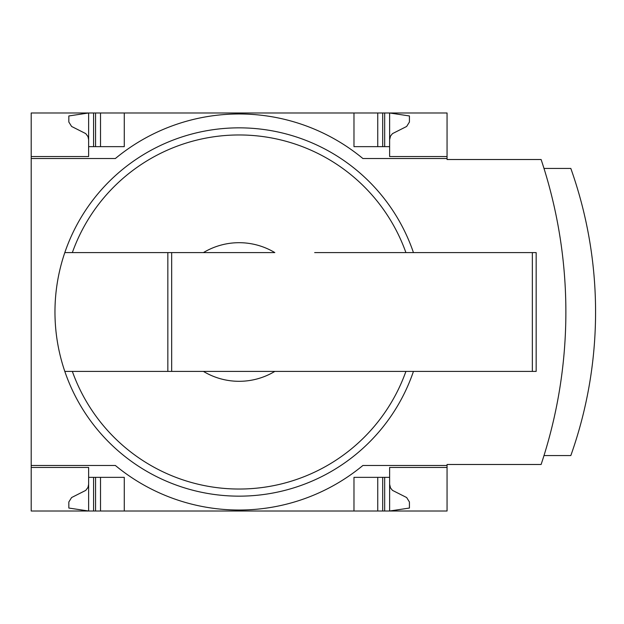 <?xml version="1.0" encoding="UTF-8"?>
<svg xmlns="http://www.w3.org/2000/svg" width="624" height="624" viewBox="0 0 624 624"><rect width="100%" height="100%" fill="white"/><g stroke="black" fill="none" stroke-linecap="round" stroke-linejoin="round"><path stroke-width="0.94" d="M447.057 465.473L447.057 511.017L31.2 511.017L31.2 465.473L115.362 465.473A194.173 194.173 0 0 0 362.895 465.473L447.057 465.473L447.057 464.482L541.117 464.482A482.017 482.017 0 0 0 541.117 159.518L447.057 159.518L447.057 112.983L31.2 112.983L31.2 156.546L88.631 156.546L88.631 112.983L68.827 115.955L68.827 122.015L71.604 126.461L85.769 133.622L88.007 136.64L88.631 139.714M447.057 158.527L362.895 158.527A194.173 194.173 0 0 0 115.362 158.527L31.2 158.527L31.2 465.473M31.2 158.527L31.2 156.546L88.631 156.546M88.631 467.454L31.2 467.454L88.631 467.454L88.631 511.017L68.827 508.045L68.827 501.985L71.604 497.539L85.769 490.378L88.007 487.36L88.631 484.286M413.447 371.405A184.166 184.166 0 0 1 64.81 371.405L274.825 371.405A69.311 69.311 0 0 1 203.424 371.405L167.84 371.405L167.84 252.595L64.81 252.595A184.166 184.166 0 0 0 64.81 371.405L72.345 371.405A177.052 177.052 0 0 0 405.912 371.405M274.825 371.405L314.668 371.405L274.825 371.405M447.057 467.454L389.626 467.454L389.626 477.352L353.98 477.352L353.98 511.017M124.27 511.017L124.27 477.352L88.631 477.352M389.626 477.352L389.626 511.017L409.43 508.045L409.43 501.985L406.653 497.539L392.488 490.378L390.515 487.929L389.626 484.286M353.98 112.983L353.98 146.648L389.626 146.648L389.626 156.546L447.057 156.546M88.631 146.648L124.27 146.648L124.27 112.983M389.626 139.714L390.515 136.071L392.488 133.622L406.653 126.461L409.43 122.015L409.43 115.955L389.626 112.983L389.626 146.648M171.662 371.405L171.662 252.595L203.424 252.595A69.311 69.311 0 0 1 274.825 252.595L64.81 252.595A184.166 184.166 0 0 1 413.447 252.595M314.668 252.595L536.164 252.595L536.164 371.405L314.668 371.405M543.995 455.567L570.82 455.567A428.727 428.727 0 0 0 570.82 168.433L543.995 168.433M377.746 511.017L377.746 477.352M100.511 511.017L100.511 477.352M377.746 146.648L377.746 112.983M100.511 146.648L100.511 112.983M171.662 252.595L167.84 252.595M72.345 252.595A177.052 177.052 0 0 1 405.912 252.595M384.68 511.017L384.68 477.352M382.699 511.017L382.699 477.352M95.558 511.017L95.558 477.352M93.577 511.017L93.577 477.352M382.699 146.648L382.699 112.983M384.68 146.648L384.68 112.983M95.558 146.648L95.558 112.983M93.577 146.648L93.577 112.983M532.342 371.405L532.342 252.595"/></g></svg>
